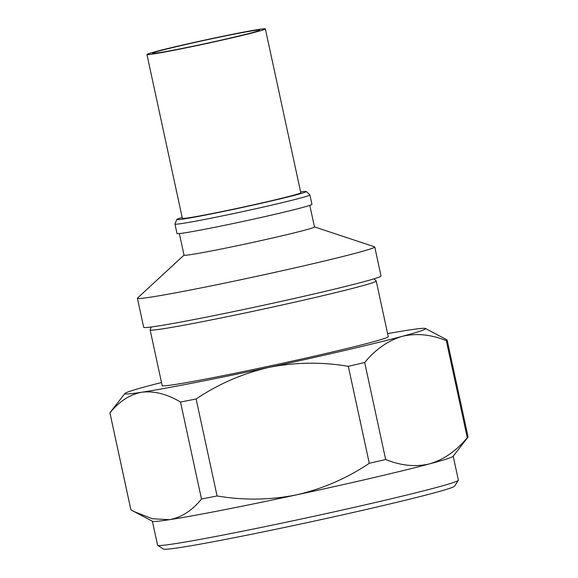 <?xml version="1.0" encoding="UTF-8"?>
<svg xmlns="http://www.w3.org/2000/svg" width="578" height="578" viewBox="0 0 578 578"><rect width="100%" height="100%" fill="white"/><g stroke="black" fill="none" stroke-linecap="round" stroke-linejoin="round"><path stroke-width="0.87" d="M447.105 339.958L468.072 436.932A172.482 5.354 167.8 0 1 467.992 437.149A172.482 5.354 167.8 0 1 467.284 437.669L446.317 340.695A172.482 5.354 -12.2 0 0 447.105 339.958A172.482 5.354 -12.2 0 0 447.09 339.929L425.48 328.492A153.871 4.776 -12.2 0 0 408.509 330.103A153.871 4.776 -12.2 0 0 387.607 333.636M348.317 366.322A172.482 5.354 -12.2 0 0 364.689 362.507L385.656 459.481A172.482 5.354 167.8 0 1 369.284 463.296L348.317 366.322C321.736 361.821 295.271 362.175 268.914 367.398C242.681 373.482 218.412 384.009 196.115 398.986L217.082 495.96A172.482 5.354 167.8 0 1 201.484 499.009L180.517 402.035A172.482 5.354 -12.2 0 0 196.115 398.986M446.317 340.695C431.087 334.445 416.384 333 402.209 336.345C388.178 340.55 375.671 349.264 364.689 362.507M385.656 459.481C400.886 465.724 415.596 467.176 429.765 463.823C443.796 459.626 456.302 450.905 467.284 437.669M217.082 495.96C243.663 500.461 270.128 500.1 296.478 494.876C322.719 488.8 346.981 478.273 369.284 463.296M161.5 382.52A153.871 4.776 -12.2 0 0 148.235 385.967A153.871 4.776 -12.2 0 0 124.884 393.481L110.008 412.641A172.482 5.354 -12.2 0 0 109.928 412.858A172.482 5.354 -12.2 0 0 109.943 412.894L130.91 509.861A172.482 5.354 167.8 0 1 130.895 509.832L109.928 412.858M180.517 402.035C167.093 394.037 154.232 390.764 141.928 392.209C129.891 394.471 119.227 401.363 109.943 412.894M130.91 509.861L134.024 511.559L152.209 518.733L169.491 519.687C181.608 517.382 192.272 510.49 201.484 499.009M458.34 480.332L454.568 486.177A148.951 4.624 167.8 0 1 342.024 514.976A148.951 4.624 167.8 0 1 179.996 547.554A148.951 4.624 167.8 0 1 163.538 549.1L157.686 545.336A153.871 4.776 -12.2 0 0 174.693 543.739A153.871 4.776 -12.2 0 0 342.075 510.085A153.871 4.776 -12.2 0 0 458.34 480.332A153.871 4.776 -12.2 0 0 458.383 480.174L453.195 456.201M152.397 521.24L157.584 545.206A153.871 4.776 -12.2 0 0 157.686 545.336M467.992 437.149L453.116 456.309A153.871 4.776 167.8 0 1 429.765 463.823A153.871 4.776 167.8 0 1 296.478 494.876A153.871 4.776 167.8 0 1 169.491 519.687A153.871 4.776 167.8 0 1 152.52 521.305L134.024 511.559M124.884 393.481A153.871 4.776 -12.2 0 0 141.928 392.209A153.871 4.776 -12.2 0 0 268.914 367.398A153.871 4.776 -12.2 0 0 402.209 336.345A153.871 4.776 -12.2 0 0 425.48 328.492M150.121 329.894L162.165 385.598A115.665 3.591 -12.2 0 0 175.026 384.5A115.665 3.591 -12.2 0 0 302.554 358.815A115.665 3.591 -12.2 0 0 388.272 336.714L376.227 281.009A115.665 3.591 167.8 0 1 263.936 308.963A115.665 3.591 167.8 0 1 150.121 329.894A115.665 3.591 167.8 0 1 150.136 329.814L151.27 326.996M373.988 278.842L376.184 280.944A115.665 3.591 167.8 0 1 376.227 281.009M314.454 226.901L374.537 246.806A121.409 3.771 167.8 0 1 374.746 246.965L381.018 275.995A121.409 3.771 167.8 0 1 263.149 305.329A121.409 3.771 167.8 0 1 143.684 327.307L137.412 298.277A121.409 3.771 167.8 0 1 137.528 298.046L184.028 255.1M374.746 246.965A121.409 3.771 167.8 0 1 256.87 276.298A121.409 3.771 167.8 0 1 137.412 298.277M309.801 205.363L314.468 226.952A66.723 2.074 167.8 0 1 249.689 243.078A66.723 2.074 167.8 0 1 184.035 255.151L179.368 233.563M300.603 191.903A66.282 2.059 167.8 0 1 306.326 191.477L309.873 194.858A69.028 2.146 167.8 0 1 309.895 194.894L311.939 204.337A69.028 2.146 167.8 0 1 244.92 221.02A69.028 2.146 167.8 0 1 176.998 233.512L174.961 224.069A69.028 2.146 167.8 0 1 174.961 224.026L176.796 219.481A66.282 2.059 167.8 0 1 182.178 217.509M309.895 194.894A69.028 2.146 167.8 0 1 242.876 211.577A69.028 2.146 167.8 0 1 174.961 224.069M306.326 191.477A66.282 2.059 167.8 0 1 242.001 207.531A66.282 2.059 167.8 0 1 176.796 219.481M146.935 54.505L182.359 218.325A60.582 1.879 -12.2 0 0 241.965 207.358A60.582 1.879 -12.2 0 0 300.784 192.72L265.36 28.9A60.582 1.879 -12.2 0 0 258.626 29.478A60.582 1.879 -12.2 0 0 191.831 42.931A60.582 1.879 -12.2 0 0 146.935 54.505A60.582 1.879 -12.2 0 0 153.676 53.927A60.582 1.879 -12.2 0 0 220.464 40.474A60.582 1.879 -12.2 0 0 265.36 28.9M158.712 52.757A54.766 1.698 -12.2 0 0 219.091 40.597A54.766 1.698 -12.2 0 0 259.681 30.128A54.766 1.698 -12.2 0 0 205.79 40.041A54.766 1.698 -12.2 0 0 152.621 53.277A54.766 1.698 -12.2 0 0 158.712 52.757"/></g></svg>
